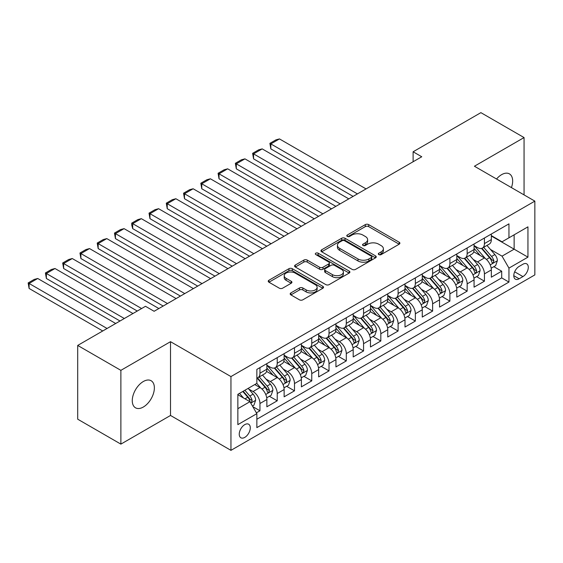 <?xml version="1.0" encoding="UTF-8"?>
<svg xmlns="http://www.w3.org/2000/svg" width="563" height="563" viewBox="0 0 563 563"><rect width="100%" height="100%" fill="white"/><g stroke="black" fill="none" stroke-linecap="round" stroke-linejoin="round"><path stroke-width="0.84" d="M378.808 254.589A1.675 0.971 0 0 0 381.179 254.589L399.188 244.187A2.4 1.386 0 0 0 399.885 243.209A2.4 1.386 0 0 0 399.188 242.231L368.681 224.623A2.4 1.386 0 0 0 365.288 224.623L347.28 235.017A1.675 0.971 0 0 0 346.787 235.7A1.675 0.971 0 0 0 347.28 236.39A1.675 0.971 0 0 0 349.651 236.39L351.981 235.038A7.671 4.427 0 0 1 362.832 235.038L365.373 236.509A7.671 4.427 0 0 1 367.618 239.641A7.671 4.427 0 0 1 365.373 242.773L363.044 244.117A1.675 0.971 0 0 0 362.551 244.799A1.675 0.971 0 0 0 363.044 245.489A1.675 0.971 0 0 0 365.415 245.489L367.745 244.138A7.671 4.427 0 0 1 378.596 244.138L381.137 245.609A7.671 4.427 0 0 1 383.382 248.74A7.671 4.427 0 0 1 381.137 251.872L378.808 253.216A1.675 0.971 0 0 0 378.315 253.899A1.675 0.971 0 0 0 378.808 254.589L378.808 253.216M143.319 407.035A15.63 9.022 120 0 0 153.53 393.263A15.63 9.022 120 0 0 151.137 380.743A15.63 9.022 120 0 0 143.319 381.517A15.63 9.022 120 0 0 133.114 395.282A15.63 9.022 120 0 0 135.507 407.809A15.63 9.022 120 0 0 143.319 407.035M511.429 187.606A15.63 9.022 120 0 0 509.424 173.883A15.63 9.022 120 0 0 501.612 174.657A15.63 9.022 120 0 0 496.538 179.006M244.764 437.388A7.812 4.511 120 0 0 249.866 430.505A7.812 4.511 120 0 0 248.67 424.242A7.812 4.511 120 0 0 244.764 424.629A7.812 4.511 120 0 0 239.662 431.518A7.812 4.511 120 0 0 240.858 437.775A7.812 4.511 120 0 0 244.764 437.388M290.881 292.922A2.4 1.386 0 0 0 290.184 293.9A2.4 1.386 0 0 0 290.881 294.878L299.446 299.819A2.4 1.386 0 0 0 302.831 299.819L322.831 288.27A2.4 1.386 0 0 0 323.535 287.292A2.4 1.386 0 0 0 322.831 286.314L292.324 268.706A2.4 1.386 0 0 0 288.932 268.706L268.938 280.247A2.4 1.386 0 0 0 268.234 281.226A2.4 1.386 0 0 0 268.938 282.204L279.276 288.172A2.4 1.386 0 0 0 282.661 288.172L291.226 283.231A2.4 1.386 0 0 0 291.923 282.253A2.4 1.386 0 0 0 291.226 281.275L286.095 278.319A6.411 3.702 0 0 1 284.216 275.701A6.411 3.702 0 0 1 288.179 272.281A6.411 3.702 0 0 1 295.16 273.083L315.245 284.674A6.411 3.702 0 0 1 317.124 287.292A6.411 3.702 0 0 1 313.169 290.712A6.411 3.702 0 0 1 306.181 289.91L302.831 287.982A2.4 1.386 0 0 0 299.446 287.982L290.881 292.922L290.881 294.878M170.519 341.685L120.876 370.348L77.708 345.429L77.708 419.196L120.876 444.123L170.519 415.459L230.95 450.351L230.95 376.577L170.519 341.685L170.519 415.459M524.062 194.897L524.062 137.569L474.419 166.233L534.85 201.125L230.95 376.577M524.062 137.569L480.893 112.649L413.115 151.778L413.115 161.75M77.708 345.429L145.479 306.3L154.114 311.283L421.75 156.76L413.115 151.778M352.156 269.388A2.4 1.386 0 0 0 355.542 269.388L375.542 257.84A2.4 1.386 0 0 0 376.246 256.862A2.4 1.386 0 0 0 375.542 255.883L345.035 238.269A2.4 1.386 0 0 0 341.642 238.269L321.642 249.817A2.4 1.386 0 0 0 320.945 250.795A2.4 1.386 0 0 0 321.642 251.774L352.156 269.388M316.469 254.948A1.675 0.971 0 0 1 318.172 255.187L318.172 253.195L349.187 271.099A2.4 1.386 0 0 1 349.89 272.077A2.4 1.386 0 0 1 349.187 273.055L329.186 284.604A2.4 1.386 0 0 1 325.801 284.604L295.293 266.989L295.293 265.032A2.4 1.386 0 0 0 294.59 266.01A2.4 1.386 0 0 0 295.293 266.989M295.293 265.032L303.851 260.092A2.4 1.386 0 0 1 307.236 260.092L319.608 267.235A2.4 1.386 0 0 0 323 267.235L328.679 263.956A2.4 1.386 0 0 0 329.383 262.977A2.4 1.386 0 0 0 328.679 261.999L315.801 254.56A1.675 0.971 0 0 1 315.308 253.878A1.675 0.971 0 0 1 316.343 252.984A1.675 0.971 0 0 1 318.172 253.195M256.376 412.841L259.958 410.772L252.794 406.634M248.719 389.033L253.054 391.531A9.768 5.637 60 0 1 259.958 403.495L266.869 399.512L266.869 406.789L277.228 400.807L269.367 396.268M265.982 379.061L270.317 381.566A9.768 5.637 60 0 1 277.228 393.53L284.132 389.54L284.132 396.816L294.491 390.835L286.637 386.302M283.252 369.089L287.587 371.594A9.768 5.637 60 0 1 294.491 383.558L301.402 379.568L301.402 386.844L311.761 380.87L303.9 376.33M300.515 359.124L304.85 361.629A9.768 5.637 60 0 1 311.761 373.586L318.665 369.602L318.665 376.879L329.024 370.897L321.17 366.358M317.785 349.151L322.12 351.657A9.768 5.637 60 0 1 329.024 363.621L335.935 359.63L335.935 366.907L346.294 360.925L338.44 356.393M335.055 339.186L339.39 341.685A9.768 5.637 60 0 1 346.294 353.648L353.198 349.665L353.198 356.942L363.564 350.96L355.703 346.421M352.318 329.214L356.653 331.72A9.768 5.637 60 0 1 363.564 343.683L370.468 339.693L370.468 346.97L380.827 340.988L372.973 336.456M369.588 319.249L373.923 321.747A9.768 5.637 60 0 1 380.827 333.711L387.738 329.728L387.738 337.005L398.097 331.023L390.236 326.484M386.851 309.277L391.186 311.782A9.768 5.637 60 0 1 398.097 323.746L405.001 319.756L405.001 327.033L415.36 321.051L407.506 316.519M404.121 299.312L408.456 301.81A9.768 5.637 60 0 1 415.36 313.774L422.271 309.791L422.271 317.068L432.63 311.086L424.769 306.546M421.384 289.34L425.719 291.845A9.768 5.637 60 0 1 432.63 303.809L439.534 299.819L439.534 307.095L449.893 301.114L442.039 296.581M438.654 279.368L442.99 281.873A9.768 5.637 60 0 1 449.893 293.837L456.804 289.846L456.804 297.123L467.163 291.148L459.309 286.609M455.924 269.403L460.26 271.908A9.768 5.637 60 0 1 467.163 283.865L474.067 279.881L474.067 287.158L484.433 281.176L484.433 273.899A9.768 5.637 -120 0 0 477.523 261.936L473.187 259.43M476.572 276.637L484.433 281.176M266.869 399.512A9.768 5.637 -120 0 0 259.958 387.548L254.779 384.557M284.132 389.54A9.768 5.637 -120 0 0 277.228 377.576L266.545 371.411M301.402 379.568A9.768 5.637 -120 0 0 294.491 367.611L283.815 361.439M318.665 369.602A9.768 5.637 -120 0 0 311.761 357.639L301.085 351.474M335.935 359.63A9.768 5.637 -120 0 0 329.024 347.667L318.348 341.502M353.198 349.665A9.768 5.637 -120 0 0 346.294 337.701L335.618 331.537M370.468 339.693A9.768 5.637 -120 0 0 363.564 327.729L352.881 321.564M387.738 329.728A9.768 5.637 -120 0 0 380.827 317.764L370.151 311.599M405.001 319.756A9.768 5.637 -120 0 0 398.097 307.792L387.414 301.627M422.271 309.791A9.768 5.637 -120 0 0 415.36 297.827L404.684 291.662M439.534 299.819A9.768 5.637 -120 0 0 432.63 287.855L421.954 281.69M456.804 289.846A9.768 5.637 -120 0 0 449.893 277.89L439.217 271.718M474.067 279.881A9.768 5.637 -120 0 0 467.163 267.918L456.487 261.753M522.936 264.23L519.135 266.419A7.572 4.37 120 0 0 514.195 273.09A7.572 4.37 120 0 0 515.349 279.157A7.572 4.37 120 0 0 519.135 278.784L522.936 276.588A7.572 4.37 120 0 0 527.883 269.923A7.572 4.37 120 0 0 526.722 263.857A7.572 4.37 120 0 0 522.936 264.23M230.95 450.351L534.85 274.899L534.85 201.125M237.86 408.682L249.944 401.7L256.855 413.664L256.855 427.62L508.952 282.077L508.952 268.115L502.041 256.151L490.457 249.465M256.855 413.664L237.86 424.629L237.86 394.325L256.855 383.361L256.855 369.398L508.952 223.856L508.952 237.811L527.946 226.847L527.946 257.15L508.952 268.115M266.869 365.218L270.317 367.21A9.768 5.637 60 0 0 275.201 367.695L282.112 363.705A9.768 5.637 -120 0 0 284.132 359.236L284.132 353.648M284.132 355.246L287.587 357.238A9.768 5.637 60 0 0 292.471 357.723L299.375 353.733A9.768 5.637 -120 0 0 301.402 349.264L301.402 343.683M301.402 345.274L304.85 347.272A9.768 5.637 60 0 0 309.734 347.751L316.645 343.768A9.768 5.637 -120 0 0 318.665 339.292L318.665 333.711M318.665 335.309L322.12 337.3A9.768 5.637 60 0 0 327.004 337.786L333.908 333.796A9.768 5.637 -120 0 0 335.935 329.327L335.935 323.746M335.935 325.337L339.39 327.335A9.768 5.637 60 0 0 344.274 327.814L351.178 323.831A9.768 5.637 -120 0 0 353.198 319.355L353.198 313.774M353.198 315.371L356.653 317.363A9.768 5.637 60 0 0 361.537 317.849L368.448 313.858A9.768 5.637 -120 0 0 370.468 309.39L370.468 303.802M370.468 305.399L373.923 307.391A9.768 5.637 60 0 0 378.808 307.877L385.711 303.893A9.768 5.637 -120 0 0 387.738 299.417L387.738 293.837M387.738 295.434L391.186 297.426A9.768 5.637 60 0 0 396.07 297.911L402.981 293.921A9.768 5.637 -120 0 0 405.001 289.452L405.001 283.865M405.001 285.462L408.456 287.454A9.768 5.637 60 0 0 413.341 287.939L420.244 283.949A9.768 5.637 -120 0 0 422.271 279.48L422.271 273.899M422.271 275.497L425.719 277.489A9.768 5.637 60 0 0 430.604 277.974L437.514 273.984A9.768 5.637 -120 0 0 439.534 269.515L439.534 263.927M439.534 265.525L442.99 267.516A9.768 5.637 60 0 0 447.874 268.002L454.777 264.012A9.768 5.637 -120 0 0 456.804 259.543L456.804 253.962M456.804 255.553L460.26 257.551A9.768 5.637 60 0 0 465.144 258.03L472.047 254.047A9.768 5.637 -120 0 0 474.067 249.571L474.067 243.99M256.855 419.245L501.696 277.89L501.696 271.204L491.337 277.186L491.337 269.909A9.768 5.637 -120 0 0 484.433 257.945L473.75 251.781M474.067 245.588L477.523 247.579A9.768 5.637 -120 0 0 482.407 248.065A9.768 5.637 -120 0 0 484.433 243.596L484.433 238.008M482.407 248.065L489.317 244.075A9.768 5.637 -120 0 0 491.337 239.606L491.337 234.025M259.958 367.604L259.958 373.192A9.768 5.637 60 0 1 257.938 377.66A9.768 5.637 60 0 1 256.855 378.055M257.938 377.66L264.842 373.67A9.768 5.637 -120 0 0 266.869 369.201L266.869 363.621M277.228 357.639L277.228 363.219A9.768 5.637 60 0 1 275.201 367.695M294.491 347.667L294.491 353.254A9.768 5.637 60 0 1 292.471 357.723M311.761 337.701L311.761 343.282A9.768 5.637 60 0 1 309.734 347.751M329.024 327.729L329.024 333.317A9.768 5.637 60 0 1 327.004 337.786M346.294 317.764L346.294 323.345A9.768 5.637 60 0 1 344.274 327.814M363.564 307.792L363.564 313.373A9.768 5.637 60 0 1 361.537 317.849M380.827 297.827L380.827 303.408A9.768 5.637 60 0 1 378.808 307.877M398.097 287.855L398.097 293.436A9.768 5.637 60 0 1 396.07 297.911M415.36 277.883L415.36 283.471A9.768 5.637 60 0 1 413.341 287.939M432.63 267.918L432.63 273.498A9.768 5.637 60 0 1 430.604 277.974M449.893 257.945L449.893 263.533A9.768 5.637 60 0 1 447.874 268.002M467.163 247.98L467.163 253.561A9.768 5.637 60 0 1 465.144 258.03M467.163 283.865L467.163 291.148M449.893 293.837L449.893 301.114M432.63 303.809L432.63 311.086M415.36 313.774L415.36 321.051M398.097 323.746L398.097 331.023M380.827 333.711L380.827 340.988M363.564 343.683L363.564 350.96M346.294 353.648L346.294 360.925M329.024 363.621L329.024 370.897M311.761 373.586L311.761 380.87M294.491 383.558L294.491 390.835M277.228 393.53L277.228 400.807M259.958 403.495L259.958 410.772M249.944 401.7L237.86 394.726M502.041 256.151L514.132 249.177L514.132 234.82L527.946 226.847M491.337 236.017L527.946 257.15M491.337 235.615L502.041 241.801L508.952 237.811M120.876 370.348L120.876 444.123M493.842 266.672L501.696 271.204M501.696 277.89L508.952 282.077M379.476 254.821L381.137 253.864A7.671 4.427 0 0 0 383.382 250.732L383.382 248.74M367.618 239.641L367.618 241.633A7.671 4.427 0 0 1 365.373 244.764L363.712 245.721M399.153 244.208L368.681 226.615A2.4 1.386 0 0 0 365.288 226.615L347.948 236.622M375.507 257.861L345.035 240.267A2.4 1.386 0 0 0 341.642 240.267L321.677 251.795M371.306 257.544A1.675 0.971 0 0 0 371.798 256.862A1.675 0.971 0 0 0 371.306 256.179L344.528 240.718A1.675 0.971 0 0 0 342.156 240.718L339.693 242.132A7.671 4.427 0 0 0 337.448 245.264A7.671 4.427 0 0 0 339.693 248.396L357.998 258.966A7.671 4.427 0 0 0 368.849 258.966L371.306 257.544L371.306 259.543A1.675 0.971 0 0 0 371.798 258.853L371.798 256.862M337.448 245.264L337.448 247.263A7.671 4.427 0 0 0 339.693 250.394L339.693 248.396M371.306 259.543L368.849 260.958A7.671 4.427 0 0 1 357.998 260.958L339.693 250.394M295.322 267.01L303.851 262.084L303.851 260.092M329.383 262.977L329.383 264.969A2.4 1.386 0 0 1 328.679 265.947L323 269.227A2.4 1.386 0 0 1 319.608 269.227L307.236 262.084A2.4 1.386 0 0 0 303.851 262.084M318.172 255.187L349.159 273.076M332.451 274.645A6.411 3.702 0 0 0 339.44 275.448A6.411 3.702 0 0 0 343.395 272.028A6.411 3.702 0 0 0 341.516 269.41L334.443 265.328A2.4 1.386 0 0 0 331.051 265.328L325.372 268.607A2.4 1.386 0 0 0 324.675 269.586A2.4 1.386 0 0 0 325.372 270.564L332.451 274.645L332.451 276.644A6.411 3.702 0 0 0 339.44 277.446A6.411 3.702 0 0 0 343.395 274.026L343.395 272.028M324.675 269.586L324.675 271.577A2.4 1.386 0 0 0 325.372 272.555L325.372 270.564M332.451 276.644L325.372 272.555M317.124 287.292L317.124 289.291A6.411 3.702 0 0 1 313.169 292.711A6.411 3.702 0 0 1 306.181 291.908L302.831 289.973A2.4 1.386 0 0 0 299.446 289.973L290.916 294.899M284.216 275.701L284.216 277.693A6.411 3.702 0 0 0 286.095 280.311L286.095 278.319M291.191 283.252L286.095 280.311M322.803 288.291L292.324 270.697A2.4 1.386 0 0 0 288.932 270.697L268.966 282.225M491.189 268.199L495.651 265.623L497.382 260.641A6.474 3.737 -120 0 0 494.863 254.56L486.974 245.433M357.428 193.897L270.838 143.903L279.473 138.92L366.063 188.915M485.39 258.579L476.031 247.748A18.678 10.788 -120 0 0 474.067 245.693M270.838 148.885L269.888 143.354L270.838 143.903L270.838 148.885L353.114 196.388M480.26 255.539L475.024 249.479A15.504 8.952 -120 0 0 474.067 248.438M481.527 248.417L489.507 257.657A6.474 3.737 60 0 1 491.816 262.112L492.287 262.879L493.16 262.759L493.885 260.915A6.474 3.737 -120 0 0 491.576 256.461L483.687 247.326M481.998 248.262L490.57 258.192A3.294 1.9 60 0 1 491.4 259.48L493.885 260.915M269.888 143.354L275.933 139.863L279.473 138.92M473.926 278.171L478.388 275.596L480.112 270.606A6.474 3.737 -120 0 0 477.593 264.533L469.704 255.398M340.165 203.869L253.568 153.875L262.203 148.885L348.8 198.88M468.12 268.551L458.768 257.713A18.678 10.788 -120 0 0 456.804 255.665M253.568 158.857L252.618 153.326L253.568 153.875L253.568 158.857L335.851 206.361M462.99 265.511L457.761 259.452A15.504 8.952 -120 0 0 456.804 258.41M464.264 258.382L472.237 267.622A6.474 3.737 60 0 1 474.546 272.084L475.017 272.851L475.89 272.724L476.622 270.887A6.474 3.737 -120 0 0 474.313 266.426L466.424 257.291M464.728 258.234L473.307 268.164A3.294 1.9 60 0 1 474.137 269.452L476.622 270.887M252.618 153.326L258.663 149.835L262.203 148.885M456.656 288.136L461.118 285.561L462.842 280.578A6.474 3.737 -120 0 0 460.323 274.505L452.434 265.37M322.895 213.834L236.305 163.84L244.94 158.857L331.53 208.852M450.857 278.516L441.498 267.685A18.678 10.788 -120 0 0 439.534 265.63M236.305 168.823L235.355 163.291L236.305 163.84L236.305 168.823L318.581 216.326M445.727 275.476L440.491 269.417A15.504 8.952 -120 0 0 439.534 268.375M446.994 268.354L454.974 277.594A6.474 3.737 60 0 1 457.283 282.049L457.754 282.816L458.627 282.696L459.352 280.853A6.474 3.737 -120 0 0 457.043 276.398L449.154 267.263M447.465 268.199L456.037 278.129A3.294 1.9 60 0 1 456.867 279.417L459.352 280.853M235.355 163.291L241.4 159.801L244.94 158.857M439.393 298.108L443.855 295.533L445.579 290.543A6.474 3.737 -120 0 0 443.06 284.47L435.171 275.335M305.632 223.807L219.035 173.812L227.67 168.823L314.267 218.817M433.587 288.488L424.235 277.658A18.678 10.788 -120 0 0 422.271 275.603M219.035 178.795L218.085 173.263L219.035 173.812L219.035 178.795L301.311 226.298M428.457 285.448L423.221 279.389A15.504 8.952 -120 0 0 422.271 278.347M429.724 278.319L437.704 287.559A6.474 3.737 60 0 1 440.013 292.021L440.484 292.788L441.357 292.661L442.089 290.825A6.474 3.737 -120 0 0 439.78 286.363L431.891 277.228M430.195 278.171L438.767 288.101A3.294 1.9 60 0 1 439.597 289.389L442.089 290.825M218.085 173.263L224.13 169.773L227.67 168.823M422.123 308.074L426.585 305.498L428.309 300.515A6.474 3.737 -120 0 0 425.79 294.442L417.901 285.307M288.362 233.772L201.772 183.777L210.4 178.795L296.997 228.789M416.324 298.453L406.965 287.623A18.678 10.788 -120 0 0 405.001 285.568M201.772 188.767L200.822 183.228L201.772 183.777L201.772 188.767L284.048 236.263M411.194 295.413L405.958 289.354A15.504 8.952 -120 0 0 405.001 288.312M412.461 288.291L420.441 297.531A6.474 3.737 60 0 1 422.75 301.986L423.214 302.753L424.094 302.634L424.819 300.79A6.474 3.737 -120 0 0 422.51 296.335L414.621 287.2M412.925 288.143L421.504 298.066A3.294 1.9 60 0 1 422.334 299.354L424.819 300.79M200.822 183.228L206.86 179.745L210.4 178.795M404.86 318.046L409.322 315.47L411.046 310.487A6.474 3.737 -120 0 0 408.527 304.407L400.638 295.272M271.099 243.744L184.502 193.749L193.137 188.767L279.727 238.754M399.054 308.425L389.702 297.595A18.678 10.788 -120 0 0 387.738 295.54M184.502 198.732L183.552 193.2L184.502 193.749L184.502 198.732L266.778 246.235M393.924 305.385L388.688 299.326A15.504 8.952 -120 0 0 387.738 298.284M395.191 298.263L403.171 307.497A6.474 3.737 60 0 1 405.48 311.958L405.951 312.725L406.824 312.599L407.549 310.762A6.474 3.737 -120 0 0 405.247 306.3L397.358 297.165M395.662 298.108L404.234 308.038A3.294 1.9 60 0 1 405.064 309.326L407.549 310.762M183.552 193.2L189.597 189.71L193.137 188.767M387.59 328.018L392.052 325.442L393.776 320.453A6.474 3.737 -120 0 0 391.257 314.379L383.368 305.245M253.829 253.709L167.239 203.715L175.867 198.732L262.464 248.726M381.791 318.391L372.432 307.56A18.678 10.788 -120 0 0 370.468 305.505M167.239 208.704L166.289 203.166L167.239 203.715L167.239 208.704L249.515 256.2M376.654 315.357L371.425 309.298A15.504 8.952 -120 0 0 370.468 308.257M377.928 308.228L385.908 317.469A6.474 3.737 60 0 1 388.21 321.923L388.681 322.69L389.561 322.571L390.286 320.727A6.474 3.737 -120 0 0 387.977 316.272L380.088 307.138M378.392 308.081L386.971 318.004A3.294 1.9 60 0 1 387.801 319.298L390.286 320.727M166.289 203.166L172.327 199.682L175.867 198.732M370.32 337.983L374.782 335.407L376.513 330.425A6.474 3.737 -120 0 0 373.994 324.344L366.105 315.21M236.559 263.681L149.969 213.687L158.604 208.704L245.194 258.699M364.521 328.363L355.162 317.532A18.678 10.788 -120 0 0 353.198 315.477M149.969 218.669L149.019 213.138L149.969 213.687L149.969 218.669L232.245 266.172M359.391 325.323L354.155 319.263A15.504 8.952 -120 0 0 353.198 318.222M360.658 318.201L368.638 327.434A6.474 3.737 60 0 1 370.947 331.896L371.418 332.663L372.291 332.536L373.016 330.699A6.474 3.737 -120 0 0 370.707 326.237L362.818 317.11M361.129 318.046L369.701 327.976A3.294 1.9 60 0 1 370.531 329.264L373.016 330.699M149.019 213.138L155.064 209.647L158.604 208.704M353.057 347.955L357.519 345.379L359.243 340.39A6.474 3.737 -120 0 0 356.724 334.316L348.835 325.182M219.296 273.646L132.699 223.652L141.334 218.669L227.931 268.664M347.251 338.335L337.899 327.497A18.678 10.788 -120 0 0 335.935 325.442M132.699 228.641L131.749 225.101L131.749 223.11L132.699 223.652L132.699 228.641L214.982 276.144M342.121 335.295L336.892 329.235A15.504 8.952 -120 0 0 335.935 328.194M343.395 328.166L351.368 337.406A6.474 3.737 60 0 1 353.677 341.861L354.148 342.628L355.021 342.508L355.753 340.664A6.474 3.737 -120 0 0 353.444 336.21L345.555 327.075M343.859 328.018L352.438 337.941A3.294 1.9 60 0 1 353.268 339.236L355.753 340.664M131.749 223.11L137.794 219.619L141.334 218.669M335.787 357.92L340.249 355.344L341.98 350.362A6.474 3.737 -120 0 0 339.454 344.282L331.565 335.154M202.026 283.618L115.436 233.624L124.071 228.641L210.661 278.636M329.988 348.3L320.629 337.469A18.678 10.788 -120 0 0 318.665 335.414M115.436 238.606L114.486 233.075L115.436 233.624L115.436 238.606L197.712 286.11M324.858 345.26L319.622 339.2A15.504 8.952 -120 0 0 318.665 338.159M326.125 338.138L334.105 347.378A6.474 3.737 60 0 1 336.414 351.833L336.885 352.6L337.758 352.48L338.483 350.636A6.474 3.737 -120 0 0 336.174 346.182L328.285 337.047M326.596 337.983L335.168 347.913A3.294 1.9 60 0 1 335.998 349.201L338.483 350.636M114.486 233.075L120.531 229.584L124.071 228.641M318.524 367.892L322.986 365.317L324.71 360.327A6.474 3.737 -120 0 0 322.191 354.254L314.302 345.119M184.763 293.59L98.166 243.596L106.801 238.606L193.398 288.601M312.718 358.272L303.366 347.434A18.678 10.788 -120 0 0 301.402 345.386M98.166 248.579L97.216 243.047L98.166 243.596L98.166 248.579L180.441 296.082M307.588 355.232L302.352 349.173A15.504 8.952 -120 0 0 301.402 348.131M308.855 348.103L316.835 357.343A6.474 3.737 60 0 1 319.144 361.805L319.615 362.572L320.488 362.445L321.22 360.609A6.474 3.737 -120 0 0 318.911 356.147L311.022 347.012M309.326 347.955L317.898 357.885A3.294 1.9 60 0 1 318.728 359.173L321.22 360.609M97.216 243.047L103.261 239.556L106.801 238.606M301.254 377.857L305.716 375.282L307.44 370.299A6.474 3.737 -120 0 0 304.921 364.226L297.032 355.091M167.493 303.556L80.903 253.561L89.531 248.579L176.128 298.573M295.455 368.237L286.095 357.406A18.678 10.788 -120 0 0 284.132 355.352M80.903 258.544L79.953 253.012L80.903 253.561L80.903 258.544L163.179 306.047M290.325 365.197L285.089 359.138A15.504 8.952 -120 0 0 284.132 358.096M291.592 358.075L299.572 367.315A6.474 3.737 60 0 1 301.881 371.77L302.345 372.537L303.225 372.417L303.95 370.574A6.474 3.737 -120 0 0 301.641 366.119L293.752 356.984M292.063 357.92L300.635 367.85A3.294 1.9 60 0 1 301.465 369.138L303.95 370.574M79.953 253.012L85.991 249.522L89.531 248.579M283.991 387.83L288.453 385.254L290.177 380.264A6.474 3.737 -120 0 0 287.658 374.191L279.769 365.056M141.594 308.538L63.633 263.533L72.268 258.544L158.857 308.538M278.185 378.209L268.832 367.379A18.678 10.788 -120 0 0 266.869 365.324M63.633 268.516L62.683 262.984L63.633 263.533L63.633 268.516L137.273 311.036M273.055 375.169L267.819 369.11A15.504 8.952 -120 0 0 266.869 368.068M274.322 368.04L282.302 377.28A6.474 3.737 60 0 1 284.611 381.742L285.082 382.509L285.955 382.383L286.68 380.546A6.474 3.737 -120 0 0 284.378 376.084L276.489 366.949M274.793 367.892L283.365 377.822A3.294 1.9 60 0 1 284.195 379.11L286.68 380.546M62.683 262.984L68.728 259.494L72.268 258.544M266.721 397.795L271.183 395.219L272.907 390.236A6.474 3.737 -120 0 0 270.388 384.163L262.499 375.028M124.324 318.51L46.37 273.498L54.998 268.516L132.959 313.528M260.922 388.174L256.791 383.396M46.37 278.488L45.42 272.949L46.37 273.498L46.37 278.488L120.01 321.001M255.785 385.134L255.116 384.36M257.059 378.012L265.039 387.253A6.474 3.737 60 0 1 267.341 391.707L267.812 392.474L268.692 392.355L269.417 390.511A6.474 3.737 -120 0 0 267.108 386.056L259.219 376.921M257.523 377.864L266.102 387.787A3.294 1.9 60 0 1 266.932 389.075L269.417 390.511M45.42 272.949L51.458 269.466L54.998 268.516M252.449 406.036L253.913 405.191L255.644 400.209A6.474 3.737 -120 0 0 253.125 394.128L248.156 388.379M107.061 328.475L29.1 283.471L37.735 278.488L115.697 323.493M243.519 397.992L239.521 393.361M29.1 288.453L28.15 282.922L29.1 283.471L29.1 288.453L102.74 330.974M238.522 395.106L237.86 394.339M242.801 391.468L247.769 397.218A6.474 3.737 60 0 1 250.078 401.679L250.549 402.446L251.422 402.32L252.147 400.483A6.474 3.737 -120 0 0 249.838 396.021L244.877 390.272M243.202 391.236L248.832 397.76A3.294 1.9 60 0 1 249.662 399.047L252.147 400.483M28.15 282.922L34.195 279.431L37.735 278.488M253.054 391.531L259.958 387.548M270.317 381.566L277.228 377.576M287.587 371.594L294.491 367.611M304.85 361.629L311.761 357.639M322.12 351.657L329.024 347.667M339.39 341.685L346.294 337.701M356.653 331.72L363.564 327.729M373.923 321.747L380.827 317.764M391.186 311.782L398.097 307.792M408.456 301.81L415.36 297.827M425.719 291.845L432.63 287.855M442.99 281.873L449.893 277.89M460.26 271.908L467.163 267.918M477.523 261.936L484.433 257.945M484.433 243.596L491.337 239.606M259.958 373.192L266.869 369.201M277.228 363.219L284.132 359.236M294.491 353.254L301.402 349.264M311.761 343.282L318.665 339.292M329.024 333.317L335.935 329.327M346.294 323.345L353.198 319.355M363.564 313.373L370.468 309.39M380.827 303.408L387.738 299.417M398.097 293.436L405.001 289.452M415.36 283.471L422.271 279.48M432.63 273.498L439.534 269.515M449.893 263.533L456.804 259.543M467.163 253.561L474.067 249.571M484.433 273.899L491.337 269.909M514.652 271.809L522.936 276.588M513.787 275.694L519.135 278.784M381.137 253.864L381.137 251.872M363.044 245.489L363.044 244.117M365.373 244.764L365.373 242.773M347.28 236.39L347.28 235.017M365.288 226.615L365.288 224.623M368.681 226.615L368.681 224.623M399.188 244.187L399.188 242.231M321.642 251.774L321.642 249.817M341.642 240.267L341.642 238.269M345.035 240.267L345.035 238.269M375.542 257.84L375.542 255.883M357.998 260.958L357.998 258.966M368.849 260.958L368.849 258.966M307.236 262.084L307.236 260.092M319.608 269.227L319.608 267.235M323 269.227L323 267.235M328.679 265.947L328.679 263.956M349.187 273.055L349.187 271.099M299.446 289.973L299.446 287.982M302.831 289.973L302.831 287.982M306.181 291.908L306.181 289.91M291.226 283.231L291.226 281.275M268.938 282.204L268.938 280.247M288.932 270.697L288.932 268.706M292.324 270.697L292.324 268.706M322.831 288.27L322.831 286.314M490.204 264.884L497.34 260.768M476.031 247.748L476.924 247.234M491.576 256.461L494.863 254.56M486.418 259.437L489.507 257.657M472.941 274.85L480.07 270.733M458.768 257.713L459.654 257.2M474.313 266.426L477.593 264.533M469.155 269.403L472.237 267.622M455.671 284.822L462.8 280.705M441.498 267.685L442.391 267.172M457.043 276.398L460.323 274.505M451.885 279.375L454.974 277.594M438.401 294.787L445.537 290.67M424.235 277.658L425.121 277.144M439.78 286.363L443.06 284.47M434.622 289.34L437.704 287.559M421.138 304.759L428.267 300.642M406.965 287.623L407.858 287.109M422.51 296.335L425.79 294.442M417.352 299.312L420.441 297.531M403.868 314.724L411.004 310.607M389.702 297.595L390.588 297.081M405.247 306.3L408.527 304.407M400.089 309.284L403.171 307.497M386.605 324.696L393.734 320.579M372.432 307.56L373.318 307.046M387.977 316.272L391.257 314.379M382.819 319.249L385.908 317.469M369.335 334.668L376.471 330.544M355.162 317.532L356.055 317.018M370.707 326.237L373.994 324.344M365.549 329.221L368.638 327.434M352.072 344.633L359.201 340.516M337.899 327.497L338.785 326.983M353.444 336.21L356.724 334.316M348.286 339.186L351.368 337.406M334.802 354.606L341.931 350.489M320.629 337.469L321.522 336.956M336.174 346.182L339.454 344.282M331.016 349.159L334.105 347.378M317.532 364.571L324.668 360.454M303.366 347.434L304.252 346.921M318.911 356.147L322.191 354.254M313.753 359.124L316.835 357.343M300.269 374.543L307.398 370.426M286.095 357.406L286.989 356.893M301.641 366.119L304.921 364.226M296.483 369.096L299.572 367.315M282.999 384.508L290.135 380.391M268.832 367.379L269.719 366.865M284.378 376.084L287.658 374.191M279.22 379.061L282.302 377.28M265.736 394.48L272.865 390.363M267.108 386.056L270.388 384.163M261.95 389.033L265.039 387.253M250.767 403.122L255.602 400.328M249.838 396.021L253.125 394.128M244.975 398.836L247.769 397.218"/></g></svg>
